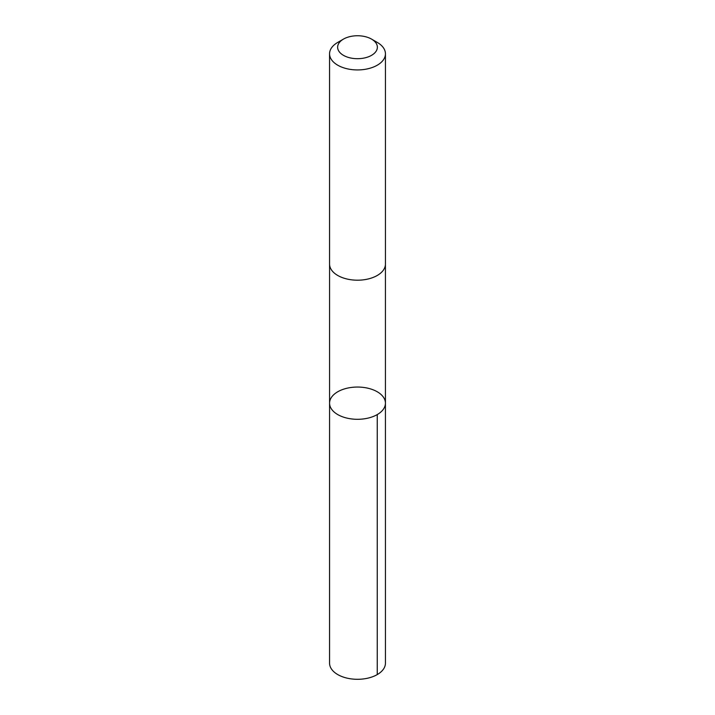 <?xml version="1.0" encoding="UTF-8"?>
<svg xmlns="http://www.w3.org/2000/svg" width="715" height="715" viewBox="0 0 715 715"><rect width="100%" height="100%" fill="white"/><g stroke="black" fill="none" stroke-linecap="round" stroke-linejoin="round"><path stroke-width="1.07" d="M385.063 400.57A27.93 16.123 180 0 1 385.43 403.171A27.93 16.123 180 0 1 357.5 419.303A27.93 16.123 180 0 1 329.57 403.171A27.93 16.123 180 0 1 355.239 387.101A27.93 16.123 180 0 1 385.063 400.57M329.561 663.171A27.939 16.132 0 0 0 329.937 665.781A27.939 16.132 0 0 0 359.761 679.25A27.939 16.132 0 0 0 385.439 663.171L385.43 403.171A27.93 16.123 180 0 1 357.5 419.303A27.93 16.123 180 0 1 329.57 403.171L329.561 663.171M343.45 39.111L337.748 42.4A27.939 16.132 0 0 0 329.561 53.804L329.561 264.076A27.939 16.132 0 0 0 329.937 266.686A27.939 16.132 0 0 0 359.761 280.146A27.939 16.132 0 0 0 385.439 264.076L385.439 53.804A27.939 16.132 0 0 0 377.252 42.4L371.55 39.111A19.868 11.476 0 0 0 343.45 39.111A19.868 11.476 0 0 0 337.891 49.076A19.868 11.476 0 0 0 366.572 57.432A19.868 11.476 0 0 0 371.55 39.111M329.561 53.804A27.939 16.132 0 0 0 329.937 56.413A27.939 16.132 0 0 0 359.761 69.882A27.939 16.132 0 0 0 385.439 53.804M377.252 414.575L377.252 674.576M329.57 264.318L329.57 403.171M385.43 264.318L385.43 403.171"/></g></svg>
